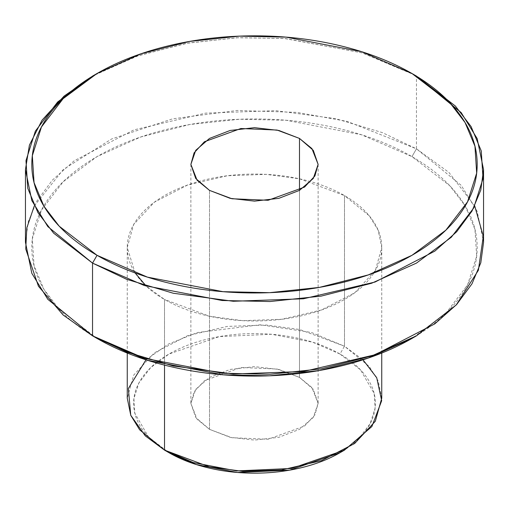 <?xml version="1.0" encoding="UTF-8"?>
<svg xmlns="http://www.w3.org/2000/svg" width="509" height="509" viewBox="0 0 509 509"><rect width="100%" height="100%" fill="white"/><g stroke="black" fill="none" stroke-linecap="round" stroke-linejoin="round"><path stroke-width="0.38" stroke-dasharray="2.54 1.91" d="M483.55 242.329L477.168 211.33L461.186 185.333L416.464 148.819L411.966 156.613C432.847 168.664 448.938 182.572 460.238 198.319C471.538 214.073 477.188 230.475 477.188 247.52C477.188 264.572 471.538 280.974 460.238 296.722C448.938 312.475 432.847 326.377 411.966 338.434L445.878 313.258L467.542 284.957L476.672 256.237L474.948 229.336L465.041 205.642L449.752 185.702L411.966 156.613L416.464 148.819L448.913 172.405L474.719 205.96M381.75 398.178L378.206 380.955L369.324 366.512L344.478 346.228L339.98 354.022L312.628 342.175L271.596 334.279L219.303 336.602L169.02 354.022L150.607 367.683L138.849 383.048L133.892 398.636L134.828 413.238L148.501 436.932L169.02 452.724C157.682 446.177 148.946 438.631 142.813 430.08C136.679 421.528 133.612 412.627 133.612 403.37C133.612 394.119 136.679 385.211 142.813 376.66C148.946 368.109 157.682 360.563 169.02 354.022C180.358 347.475 193.426 342.43 208.238 338.892C223.05 335.348 238.466 333.58 254.5 333.58C270.534 333.58 285.95 335.348 300.762 338.892C315.574 342.43 328.642 347.475 339.98 354.022C351.318 360.563 360.054 368.109 366.187 376.66C372.321 385.211 375.387 394.119 375.387 403.37C375.387 412.627 372.321 421.528 366.187 430.08C360.054 438.631 351.318 446.177 339.98 452.724L358.393 439.057L370.151 423.692L375.108 408.103L374.172 393.502L360.493 369.814L339.98 354.022L344.478 346.228L363.019 359.812M209.511 429.348L209.511 190.379L209.511 429.348L230.151 437.307L254.5 440.107L278.849 437.307L299.489 429.348L313.283 417.431L318.125 403.37L313.283 389.315L299.489 377.398L277.055 369.025L240.891 367.485L204.402 380.726L194.088 391.847L190.875 403.37L197.085 419.2L209.511 429.348L231.945 437.721L268.109 439.254L304.598 426.014L314.912 414.899L318.125 403.37L311.915 387.54L299.489 377.398L278.849 369.432L254.5 366.639L230.151 369.432L209.511 377.398L195.717 389.315L190.875 403.37L195.717 417.431L209.511 429.348M299.489 190.379L299.489 377.398L299.489 190.379M135.12 272.964L127.25 247.52L133.676 224.469L154.303 202.232L187.535 185.053L227.281 175.758L266.29 174.371L299.604 178.824L344.478 195.571L344.478 346.228L344.478 195.571L369.324 215.861L378.206 230.303L381.75 247.52L375.324 270.572L354.697 292.809L321.465 309.994L281.719 319.289L242.71 320.67L209.396 316.216L164.522 299.47L164.522 365.131L164.522 299.47C152.592 292.58 143.392 284.639 136.934 275.636C130.476 266.633 127.25 257.261 127.25 247.52C127.25 237.779 130.476 228.407 136.934 219.404C143.392 210.408 152.592 202.461 164.522 195.571C176.451 188.686 190.213 183.374 205.801 179.645C221.396 175.917 237.627 174.053 254.5 174.053C271.373 174.053 287.604 175.917 303.199 179.645C318.787 183.374 332.549 188.686 344.478 195.571C356.408 202.461 365.608 210.408 372.066 219.404C378.524 228.407 381.75 237.779 381.75 247.52C381.75 257.261 378.524 266.633 372.066 275.636C365.608 284.639 356.408 292.58 344.478 299.47C332.549 306.361 318.787 311.667 303.199 315.395C287.604 319.124 271.373 320.988 254.5 320.988C237.627 320.988 221.396 319.124 205.801 315.395C190.213 311.667 176.451 306.361 164.522 299.47L146.242 286.134M34.281 205.96L63.269 169.535L111.547 139.002L172.653 118.82L237.169 110.466L296.862 112.368L347.087 121.371L416.464 148.819L416.464 76.089L416.464 148.819L382.329 132.595L335.692 118.673L275.719 110.657L205.509 113.144L133.962 129.878L74.149 160.806L52.344 180.154L37.017 200.832L28.211 221.854L25.45 242.329M97.034 338.434L59.241 309.338L43.959 289.398L34.052 265.704L32.328 238.804L41.464 210.083L63.122 181.783L97.041 156.607L140.643 137.029L189.666 124.527L239.402 119.252L285.994 120.245L361.575 134.79L411.966 156.613C391.084 144.556 367.002 135.267 339.719 128.739C312.437 122.217 284.028 118.953 254.5 118.953C224.972 118.953 196.563 122.217 169.281 128.739C141.998 135.267 117.916 144.556 97.034 156.613C76.153 168.664 60.062 182.572 48.762 198.319C37.462 214.073 31.812 230.475 31.812 247.52C31.812 264.572 37.462 280.974 48.762 296.722C60.062 312.475 76.153 326.377 97.034 338.434L92.536 335.832M94.795 74.804L139.072 55.373L188.534 42.96L238.638 37.672L285.651 38.582L362.414 52.955L414.205 74.804L361.963 52.815L284.385 38.487L236.901 37.749L186.389 43.341L136.717 56.181L92.536 76.089M145.981 359.812L168.434 344.065L197.333 332.542L260.207 324.78L311.349 332.447L344.478 346.228L299.604 329.482L266.29 325.028L227.281 326.409L187.535 335.705L154.303 352.89L133.676 375.127L127.25 398.178M190.875 164.401L190.875 403.37M381.75 353.061L381.75 247.52M127.25 353.061L127.25 247.52M318.125 164.401L318.125 403.37"/><path stroke-width="0.76" d="M97.034 73.493L92.536 76.089L57.651 101.985L35.376 131.093L25.978 160.634L27.753 188.298L37.946 212.673L53.668 233.186L92.536 263.108L47.814 226.588L31.832 200.591L25.45 169.599L25.45 242.329L31.832 273.32L47.814 299.317L92.536 335.838L92.536 263.108L97.034 255.314L59.248 226.225L43.959 206.285L34.052 182.585L32.328 155.684L41.458 126.97L63.122 98.67L97.034 73.493L140.637 53.909L189.66 41.407L239.402 36.133L285.994 37.125L361.575 51.67L411.966 73.493L449.759 102.583L465.041 122.523L474.948 146.223L476.672 173.124L467.536 201.838L445.878 230.138L411.959 255.314L368.357 274.892L319.334 287.4L269.598 292.675L223.006 291.676L147.425 277.131L97.034 255.314L92.536 263.108L144.365 285.549L222.109 300.507L270.031 301.532L321.185 296.111L371.608 283.246L416.457 263.108L451.343 237.213L473.624 208.105L483.022 178.564L481.247 150.899L471.06 126.525L455.339 106.012L416.464 76.089L411.966 73.493C391.084 61.436 367.002 52.147 339.719 45.619C312.437 39.098 284.028 35.834 254.5 35.834C224.972 35.834 196.563 39.098 169.281 45.619C141.998 52.147 117.916 61.436 97.034 73.493C76.153 85.544 60.062 99.452 48.762 115.199C37.462 130.953 31.812 147.356 31.812 164.401C31.812 181.452 37.462 197.855 48.762 213.602C60.062 229.355 76.153 243.257 97.034 255.314C117.916 267.371 141.998 276.661 169.281 283.182C196.563 289.71 224.972 292.968 254.5 292.968C284.028 292.968 312.437 289.71 339.719 283.182C367.002 276.661 391.084 267.371 411.966 255.314C432.847 243.257 448.938 229.355 460.238 213.602C471.538 197.855 477.188 181.452 477.188 164.401C477.188 147.356 471.538 130.953 460.238 115.199C448.938 99.452 432.847 85.544 411.966 73.493L416.464 76.089L461.186 112.604L477.168 138.601L483.55 169.599L480.789 190.073L471.983 211.089L456.656 231.773L434.851 251.115L375.038 282.043L303.491 298.777L233.281 301.271L173.308 293.254L126.671 279.326L92.536 263.108L92.536 335.838L97.034 338.434L147.425 360.251L223.006 374.796L269.598 375.795L319.34 370.52L368.363 358.012L411.966 338.434L416.464 335.832L371.615 355.976L321.192 368.84L270.031 374.261L222.109 373.237L144.365 358.279L92.536 335.838L126.671 352.056L173.308 365.984L233.281 374L303.491 371.506L375.038 354.773L434.851 323.845L456.656 304.503L471.983 283.818L480.789 262.803L483.55 242.329L483.55 169.599M474.719 205.96L483.308 236.24L478.377 270.279L456.255 304.936L416.464 335.832M169.02 452.724L196.372 464.571L237.404 472.467L289.697 470.144L339.98 452.724C328.642 459.271 315.574 464.31 300.762 467.854C285.95 471.391 270.534 473.166 254.5 473.166C238.466 473.166 223.05 471.391 208.238 467.854C193.426 464.31 180.358 459.271 169.02 452.724L164.522 450.128L169.02 452.724L164.522 450.128L209.396 466.874L242.71 471.328L281.719 469.941L321.465 460.645L354.697 443.466L375.324 421.229L381.75 398.178L381.75 353.061M363.019 359.812L376.717 377.716L381.674 400.723L371.888 426.536L344.478 450.128L291.549 468.458L236.507 470.908L193.312 462.592L164.522 450.128L164.522 365.131L164.522 450.128L145.288 435.882L130.73 415.242L128.357 388.513L145.981 359.812M209.511 190.379L197.085 180.231L190.875 164.401L194.088 152.878L204.402 141.757L240.891 128.516L277.055 130.056L299.489 138.429L299.489 190.379L278.849 198.338L254.5 201.138L230.151 198.338L209.511 190.379L195.717 178.462L190.875 164.401L195.717 150.346L209.511 138.429L230.151 130.463L254.5 127.67L278.849 130.463L299.489 138.429L313.283 150.346L318.125 164.401L313.283 178.462L299.489 190.379L299.489 138.429L311.915 148.571L318.125 164.401L314.912 175.929L304.598 187.045L268.109 200.285L231.945 198.752L209.511 190.379M34.281 205.96L26.812 227.917L25.743 249.028L38.429 286.204L63.148 315.014L92.536 335.832L97.034 338.434C117.916 350.491 141.998 359.78 169.281 366.302C196.563 372.83 224.972 376.087 254.5 376.087C284.028 376.087 312.437 372.83 339.719 366.302C367.002 359.78 391.084 350.491 411.966 338.434M25.45 169.599L29.407 145.122L42.094 120.105L64.083 96.099L94.795 74.804M414.205 74.804L416.464 76.089L414.205 74.804M127.25 353.061L127.25 398.178L130.794 415.395L139.676 429.838L164.522 450.128M146.242 286.134L135.12 272.964M411.966 73.493L416.464 76.089M339.98 452.724L344.478 450.128"/></g></svg>
